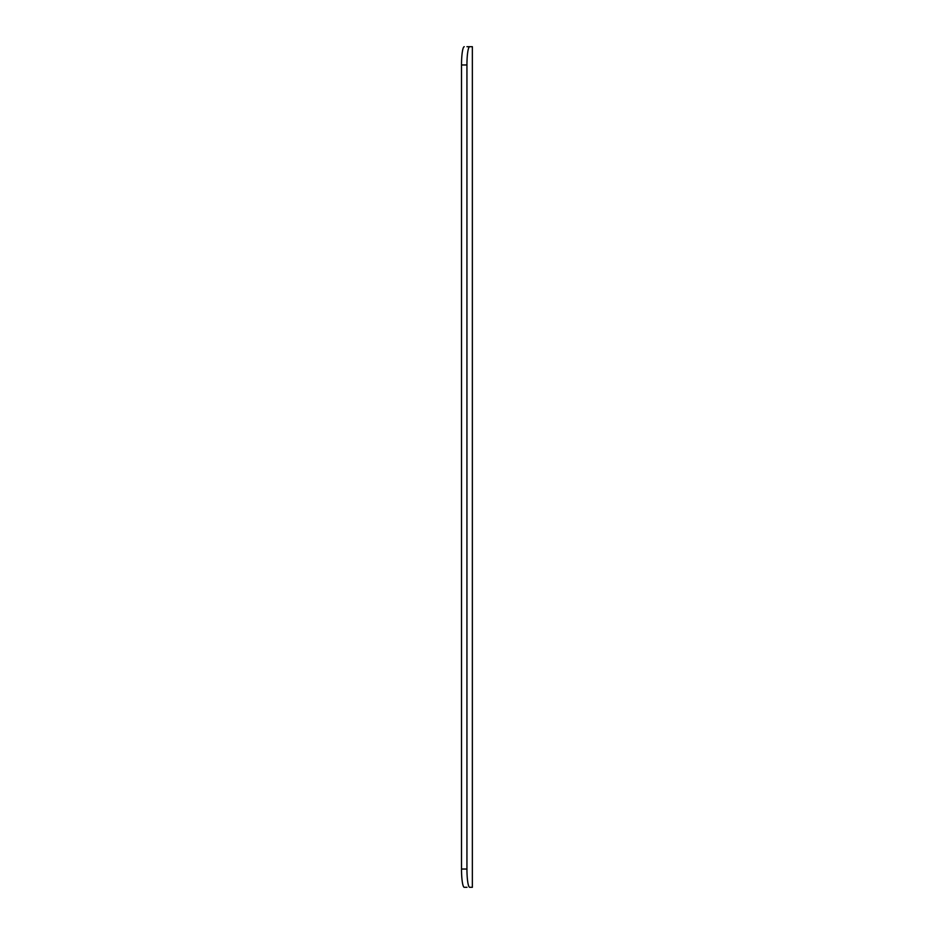 <?xml version="1.0" encoding="UTF-8"?>
<svg xmlns="http://www.w3.org/2000/svg" width="934" height="934" viewBox="0 0 934 934"><rect width="100%" height="100%" fill="white"/><g stroke="black" fill="none" stroke-linecap="round" stroke-linejoin="round"><path stroke-width="1.4" d="M466.942 887.3L464.256 887.3A18.271 2.744 -90 0 1 461.513 869.029L461.513 64.971L466.942 64.971A18.271 2.744 -90 0 1 469.674 46.7L467 46.7M464.256 887.3L467 887.3M466.942 46.7L472.359 46.7L472.359 887.3L472.359 46.7M466.942 64.971L466.942 869.029L461.513 869.029M472.359 887.3L469.674 887.3A18.271 2.744 -90 0 1 466.942 869.029M461.513 64.971A18.271 2.744 -90 0 1 464.256 46.7"/></g></svg>
